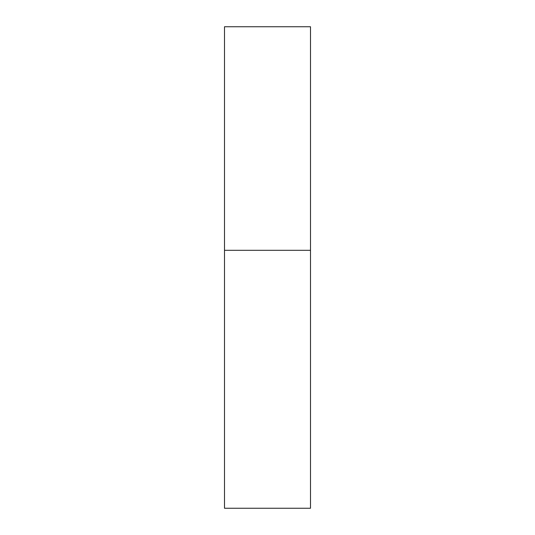 <?xml version="1.0" encoding="UTF-8"?>
<svg xmlns="http://www.w3.org/2000/svg" width="535" height="535" viewBox="0 0 535 535"><rect width="100%" height="100%" fill="white"/><g stroke="black" fill="none" stroke-linecap="round" stroke-linejoin="round"><path stroke-width="0.8" d="M224.506 250.306L310.494 250.306L310.494 26.75L224.506 26.75L224.506 508.25L310.494 508.25L310.494 250.306L224.506 250.306"/></g></svg>
